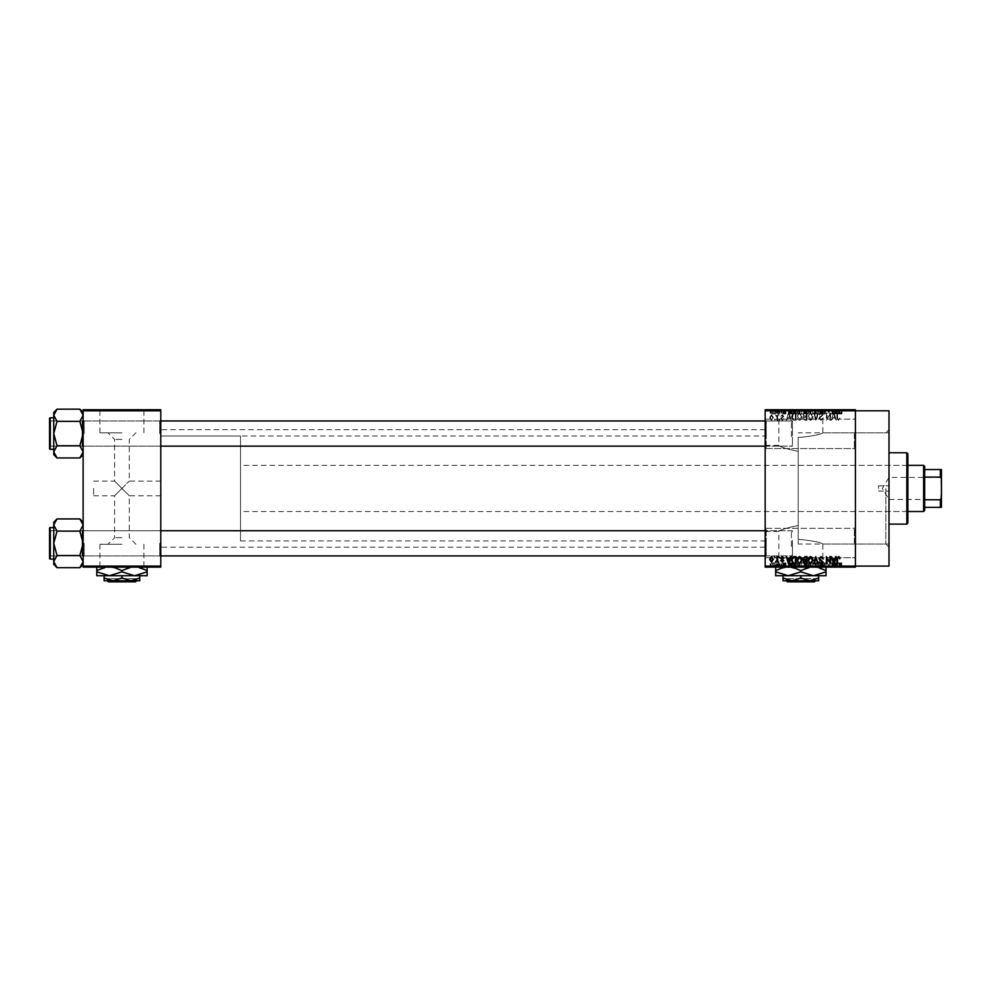 <?xml version="1.0" encoding="UTF-8"?>
<svg xmlns="http://www.w3.org/2000/svg" width="991" height="991" viewBox="0 0 991 991"><rect width="100%" height="100%" fill="white"/><g stroke="black" fill="none" stroke-linecap="round" stroke-linejoin="round"><path stroke-width="0.74" stroke-dasharray="4.96 3.72" d="M855.406 433.872L855.406 449.617L855.406 433.872M854.353 433.872L854.353 448.564L854.353 433.872M765.163 433.872L765.163 449.617L765.163 433.872M766.216 433.872L766.216 448.564L766.216 433.872M855.406 543.006L855.406 527.262L855.406 543.006M854.353 543.006L854.353 528.314L854.353 543.006M765.163 543.006L765.163 527.262L765.163 543.006M766.216 543.006L766.216 528.314L766.216 543.006M121.955 544.257L99.955 544.257L121.955 544.257M121.955 537.667L114.609 537.667L121.955 537.667M121.955 488.439L114.609 495.785L121.955 488.439L114.609 495.785L121.955 488.439L114.609 481.093L129.301 495.785L121.955 488.439L129.301 495.785L121.955 488.439L129.301 481.093L121.955 488.439M121.955 566.716L90.478 566.716L121.955 566.716M121.955 567.137L90.478 567.137L121.955 567.137M798.201 525.503L798.201 539.587L798.201 525.503C786.297 528.017 779.843 529.999 778.852 531.461C779.843 529.999 786.297 528.017 798.201 525.503C786.297 528.017 779.843 529.999 778.852 531.461C779.843 529.999 786.297 528.017 798.201 525.503L798.201 488.439L798.201 525.503M798.201 539.587L800.839 539.513L798.201 539.587L798.201 488.439L798.201 539.587M800.839 566.716L832.329 566.716L800.839 566.716M800.839 567.137L832.329 567.137L800.839 567.137M798.201 451.363L798.201 437.291L798.201 451.363C786.297 448.861 779.843 446.879 778.852 445.417C779.83 446.879 786.284 448.861 798.201 451.363C786.297 448.861 779.843 446.879 778.852 445.417C779.83 446.879 786.284 448.861 798.201 451.363L798.201 488.439L798.201 437.291L800.839 437.365L798.201 437.291L798.201 488.439L798.201 451.363M800.839 410.163L832.329 410.163L800.839 410.163M800.839 409.741L832.329 409.741L800.839 409.741M160.777 433.562L160.777 447.201L160.777 433.562M159.724 433.562L159.724 420.964L159.724 433.562M160.777 543.316L160.777 529.677L160.777 543.316M159.724 543.316L159.724 555.914L159.724 543.316M765.163 543.316L765.163 529.677L765.163 543.316M766.216 543.316L766.216 555.914L766.216 543.316M765.163 433.562L765.163 447.201L765.163 433.562M766.216 433.562L766.216 420.964L766.216 433.562M792.453 543.316L792.453 555.914L792.453 543.316M792.453 433.562L792.453 420.964L792.453 433.562M765.163 488.439L765.163 429.673L765.163 488.439M888.989 566.084L888.989 410.794M885.843 488.439L885.843 544.047L885.843 488.439M800.839 539.513C814.218 541.086 821.551 542.597 822.84 544.047C821.539 542.585 814.206 541.074 800.839 539.513C814.218 541.086 821.551 542.597 822.84 544.047C821.539 542.585 814.206 541.074 800.839 539.513M855.406 488.439L855.406 410.794L855.406 566.084L765.163 566.084L765.163 567.137L855.406 567.137L855.406 488.439M160.777 488.439L160.777 429.673L160.777 488.439M83.133 454.683L83.133 415.266L79.862 421.373L83.133 415.266L83.133 412.442L83.133 433.562L79.862 421.373L83.133 433.562L79.862 445.752L83.133 433.562L83.133 454.683L79.862 457.941L83.133 451.846L79.862 445.752L83.133 451.846L83.133 433.562L83.133 451.846L79.862 457.941L83.133 451.846L83.133 454.683L83.133 451.846L79.862 445.752L83.133 433.562L83.133 447.201L83.133 419.924L83.133 433.562L83.133 419.924L83.133 433.562L79.862 421.373L83.133 415.266L79.862 409.172L83.133 415.266L83.133 412.442L83.133 433.562L83.133 415.266L79.862 409.172L57.02 409.172L53.749 415.266L53.749 412.442L53.749 415.266L57.02 421.373L53.749 433.562L57.02 445.752L53.749 451.846L57.02 457.941L53.749 451.846L53.749 433.562L57.02 445.752L53.749 451.846L53.749 454.683L53.749 451.846L57.02 445.752L53.749 433.562L57.02 421.373L53.749 433.562L53.749 415.266L53.749 433.562L53.749 415.266L57.02 421.373L53.749 415.266L57.02 409.172L53.749 415.266L53.749 412.442L57.02 409.172M84.173 433.562L84.173 420.964L84.173 433.562M83.133 564.436L83.133 525.032L79.862 531.126L83.133 525.032L83.133 522.195L83.133 543.316L79.862 531.126L83.133 543.316L79.862 555.505L83.133 543.316L83.133 564.436L79.862 567.707L83.133 561.6L79.862 555.505L83.133 561.6L83.133 543.316L83.133 561.6L79.862 567.707L83.133 561.6L83.133 564.436L83.133 561.6L79.862 555.505L83.133 543.316L83.133 529.677L83.133 543.316L83.133 529.677L83.133 543.316L79.862 531.126L83.133 525.032L79.862 518.925L83.133 525.032L83.133 522.195L83.133 543.316L83.133 525.032L79.862 518.925L57.02 518.925L53.749 525.032L53.749 522.195L53.749 525.032L57.02 531.126L53.749 543.316L57.02 555.505L53.749 561.6L57.02 567.707L53.749 561.6L53.749 543.316L57.02 555.505L53.749 561.6L53.749 564.436L53.749 561.6L57.02 555.505L53.749 543.316L57.02 531.126L53.749 543.316L53.749 525.032L53.749 543.316L53.749 525.032L57.02 531.126L53.749 525.032L57.02 518.925L53.749 525.032L53.749 522.195L57.02 518.925M84.173 543.316L84.173 555.914L84.173 543.316M93.625 488.439L93.625 495.785L93.625 488.439M121.955 432.832L99.955 432.832L121.955 432.832M121.955 439.409L114.609 439.409L121.955 439.409M121.955 410.163L90.478 410.163L121.955 410.163M121.955 409.741L90.478 409.741L121.955 409.741M776.424 409.741L777.093 409.741L776.424 409.741L776.424 413.941L777.093 413.941L777.093 409.741L777.093 413.941L776.424 413.941L776.424 409.741M777.662 413.941L779.099 413.941L779.099 409.741L779.768 409.741L777.662 409.741L779.099 409.741L779.099 413.941L779.768 413.941L779.768 409.741L779.768 413.941L779.099 413.941L779.099 409.741L779.099 413.941L778.294 413.941L778.294 409.741L778.331 413.941L777.662 413.941L777.662 409.741M781.007 409.741L781.676 409.741L781.007 409.741L781.007 413.941L781.676 413.941L781.676 409.741L781.676 413.941L781.007 413.941L781.007 409.741M782.717 409.741L785.962 409.741L782.717 409.741L782.717 413.941L784.339 413.941L784.339 409.741L784.29 413.941L785.962 413.941L785.962 409.741M792.032 409.741L788.44 409.741L792.032 409.741L792.032 413.941L792.614 409.741M799.13 413.941L804.283 413.941L801.694 413.941L801.707 409.741L804.283 409.741L799.13 409.741L803.614 409.741L799.799 409.741L801.694 409.741L801.694 413.941L799.13 413.941L799.13 409.741M810.093 413.941L815.246 413.941L812.67 413.941L812.67 409.741L815.246 409.741L810.093 409.741L814.577 409.741L810.762 409.741L812.67 409.741L812.67 413.941L810.093 413.941L810.093 409.741M839.761 413.941L841.954 413.941L840.479 413.941L840.517 409.741L841.954 409.741L839.005 409.741L840.517 409.741L840.479 413.941L839.761 413.941L839.761 409.741M765.163 410.794L855.406 410.794L855.406 409.741L765.163 409.741L765.163 566.084M837.061 409.741L833.468 409.741L837.061 409.741L837.061 413.941L837.63 409.741M832.031 409.741L828.513 409.741L832.031 409.741L832.031 413.941L832.7 413.941L832.7 409.741L832.7 413.941L831.994 413.941L831.994 409.741L832.031 413.941L829.17 413.941L829.17 409.741L829.17 413.941L828.513 413.941L828.513 409.741L828.513 413.941L829.219 413.941L829.219 409.741M821.068 409.741L825.354 409.741L821.068 409.741L821.068 413.941L823.149 413.941L823.149 409.741M815.692 409.741L820.424 409.741L815.692 409.741L815.692 413.941L817.786 413.941L817.786 409.741M805.039 409.741L809.139 409.741L805.039 409.741L805.039 413.941L809.139 413.941L809.139 409.741L809.139 413.941L807.07 413.941L807.07 409.741L808.47 409.741L805.906 409.741L808.47 409.741L807.058 409.741L807.058 413.941L805.237 413.941L805.237 409.741M793.692 409.741L798.176 409.741L793.692 409.741L793.692 413.941L796.219 413.941L796.219 409.741M771.754 409.741L775.47 409.741L771.754 409.741L771.754 413.941L773.612 413.941L773.612 409.741L774.801 409.741L772.423 409.741L773.624 409.741L773.612 413.941L775.47 413.941L775.47 409.741M770.131 409.741L770.8 409.741L770.131 409.741L770.131 413.941L770.8 413.941L770.8 409.741L770.8 413.941L770.131 413.941L770.131 409.741M775.47 562.938L773.612 562.938L773.612 567.137L775.47 567.137L771.754 567.137L774.801 567.137L772.423 567.137L773.624 567.137L773.612 562.938L775.47 562.938L775.47 567.137M777.662 562.938L779.099 562.938L779.099 567.137L779.768 567.137L777.662 567.137L779.099 567.137L779.099 562.938L779.768 562.938L779.768 567.137L779.768 562.938L779.099 562.938L779.099 567.137L779.099 562.938L778.294 562.938L778.294 567.137L778.331 562.938L777.662 562.938L777.662 567.137M785.962 562.938L784.29 562.938L784.29 567.137L785.962 567.137L782.717 567.137L784.339 567.137L784.339 562.938L785.962 562.938L785.962 567.137M796.219 567.137L793.692 567.137L796.219 567.137L796.219 562.938L798.176 562.938L798.176 567.137L798.176 562.938L795.24 562.938L795.24 567.137M805.237 562.938L807.07 562.938L807.058 567.137L809.139 567.137L805.039 567.137L808.47 567.137L805.906 567.137L808.47 567.137L807.058 567.137L807.07 562.938L809.139 562.938L809.139 567.137L809.139 562.938L805.237 562.938L805.237 567.137M817.786 567.137L820.424 567.137L815.692 567.137L817.786 567.137L817.786 562.938L818.442 562.938L818.442 567.137L818.417 562.938L820.424 562.938L820.424 567.137M832.031 567.137L828.513 567.137L832.031 567.137L832.031 562.938L832.7 562.938L832.7 567.137L832.7 562.938L831.994 562.938L831.994 567.137L832.031 562.938L829.17 562.938L829.17 567.137L829.17 562.938L828.513 562.938L828.513 567.137L828.513 562.938L829.219 562.938L829.219 567.137M841.557 567.137L839.005 567.137L841.557 567.137L841.557 562.938L841.954 567.137M837.63 567.137L833.468 567.137L837.63 567.137L837.63 562.938L838.336 562.938L838.336 567.137M823.149 567.137L825.354 567.137L821.068 567.137L823.149 567.137L823.149 562.938L825.354 562.938L825.354 567.137M815.246 562.938L812.67 562.938L814.59 562.938L814.577 567.137L815.246 567.137L810.093 567.137L814.59 567.137L812.682 567.137L814.577 567.137L814.59 562.938L815.246 562.938L815.246 567.137M804.283 562.938L801.694 562.938L803.614 562.938L803.614 567.137L804.283 567.137L799.13 567.137L803.614 567.137L801.707 567.137L803.614 567.137L803.614 562.938L804.283 562.938L804.283 567.137M792.614 567.137L788.44 567.137L792.614 567.137L792.614 562.938L793.308 562.938L793.308 567.137M781.007 567.137L781.676 567.137L781.007 567.137L781.007 562.938L781.676 562.938L781.676 567.137L781.676 562.938L781.007 562.938L781.007 567.137M776.424 567.137L777.093 567.137L776.424 567.137L776.424 562.938L777.093 562.938L777.093 567.137L777.093 562.938L776.424 562.938L776.424 567.137M770.131 567.137L770.8 567.137L770.131 567.137L770.131 562.938L770.8 562.938L770.8 567.137L770.8 562.938L770.131 562.938L770.131 567.137M774.33 419.181L774.999 420.234L774.33 419.181M776.994 417.459L776.994 420.234L777.662 420.234L777.662 414.895L776.994 415.749L775.569 415.08L776.87 416.369L776.994 420.234L777.662 420.234L777.662 414.895L776.994 415.749L775.569 415.08L776.994 417.459M778.901 419.181L779.57 420.234L778.901 419.181M780.623 418.598L782.233 420.333L783.869 418.611L782.184 419.565L781.292 418.735L783.77 416.319L782.258 414.795L780.722 416.319L782.246 415.563L783.101 416.208L780.623 418.598L782.233 420.333L783.869 418.611L782.184 419.565L781.292 418.735L783.77 416.319L782.258 414.795L780.722 416.319L782.246 415.563L783.101 416.208L780.623 418.598M789.938 418.041L791.214 420.234L789.183 412.888L788.477 412.888L786.346 420.234L787.622 418.041L789.938 418.041L791.214 420.234L789.183 412.888L788.477 412.888L786.346 420.234L787.622 418.041L789.938 418.041M799.601 420.333L801.521 419.181L802.177 416.654L799.601 412.789L797.024 416.567L797.693 419.205L799.601 420.333L801.521 419.181L802.177 416.654L799.601 412.789L797.024 416.567L797.693 419.205L799.601 420.333M810.576 420.333L812.496 419.181L813.153 416.654L810.576 412.789L807.999 416.567L808.656 419.205L810.576 420.333L812.496 419.181L813.153 416.654L810.576 412.789L807.999 416.567L808.656 419.205L810.576 420.333M838.411 420.333L839.86 418.041L838.386 419.466L837.668 418.92L837.568 412.888L836.899 412.888L836.899 417.88L838.411 420.333L839.86 418.041L838.386 419.466L837.668 418.92L837.568 412.888L836.899 412.888L836.899 417.88L838.411 420.333M855.406 410.794L855.406 566.084M834.955 418.041L836.231 420.234L834.199 412.888L833.505 412.888L831.375 420.234L832.651 418.041L834.955 418.041L836.231 420.234L834.199 412.888L833.505 412.888L831.375 420.234L832.651 418.041L834.955 418.041M829.938 414.362L829.938 420.234L830.607 420.234L830.607 412.888L827.076 418.772L827.076 412.888L826.407 412.888L826.407 420.234L829.938 414.362L829.938 420.234L830.607 420.234L830.607 412.888L827.076 418.772L827.076 412.888L826.407 412.888L826.407 420.234L829.938 414.362M818.975 418.202L821.043 420.333L823.261 417.855L820.994 419.466L819.631 418.214L823.075 414.808L821.167 412.789L819.161 414.994L821.155 413.656L822.196 415.576L819.978 416.455L818.975 418.202L821.043 420.333L823.261 417.855L820.994 419.466L819.631 418.214L823.075 414.808L821.167 412.789L819.161 414.994L821.155 413.656L822.196 415.576L819.978 416.455L818.975 418.202M813.599 412.888L816.349 420.234L818.331 412.888L817.637 412.888L816.064 419.379L814.292 412.888L813.599 412.888L815.692 420.234L818.331 412.888L817.637 412.888L816.064 419.379L814.292 412.888L813.599 412.888M802.945 418.078L804.977 420.234L807.046 420.234L807.046 412.888L804.965 412.888L803.131 414.733L803.85 416.27L802.945 418.078L804.977 420.234L807.046 420.234L807.046 412.888L804.965 412.888L803.131 414.733L803.85 416.27L802.945 418.078M791.586 416.517C791.413 418.611 792.255 419.85 794.113 420.234L796.07 420.234L796.07 412.888L793.147 413.024L791.586 416.517C791.413 418.611 792.255 419.85 794.113 420.234L796.07 420.234L796.07 412.888L793.147 413.024L791.586 416.517M769.648 417.508L771.506 420.333L773.376 417.558L771.506 414.795L769.648 417.508L771.506 420.333L773.376 417.558L771.506 414.795L769.648 417.508M83.133 567.137L160.777 567.137L160.777 566.084L83.133 566.084L83.133 567.137M83.133 410.794L160.777 410.794L160.777 409.741L83.133 409.741L83.133 566.084M160.777 410.794L160.777 566.084M888.989 488.439L888.989 429.673L888.989 488.439M800.839 437.365C814.218 435.792 821.551 434.281 822.84 432.832C821.539 434.293 814.206 435.805 800.839 437.365C814.218 435.792 821.551 434.281 822.84 432.832C821.539 434.293 814.206 435.805 800.839 437.365M839.464 557.066L839.86 558.837L838.386 557.4L837.668 557.958L837.568 563.99L836.899 563.99L836.899 558.998L838.411 556.546L839.464 557.066M835.537 556.645L836.231 556.645L834.199 563.99L833.505 563.99L831.375 556.645L832.651 558.837L834.955 558.837L835.537 556.645M833.803 563.222L834.732 559.692L832.874 559.692L833.803 563.222M829.938 556.645L830.607 556.645L830.607 563.99L827.076 558.094L827.076 563.99L826.407 563.99L826.407 556.645L829.938 562.516L829.938 556.645M821.043 556.546L823.261 559.023L820.994 557.4L819.631 558.664L823.075 562.07L821.167 564.077L819.161 561.885L821.155 563.222L822.196 561.302L819.978 560.423L818.975 558.676L821.043 556.546M815.692 556.645L818.331 563.99L817.637 563.99L816.064 557.499L814.292 563.99L813.599 563.99L815.692 556.645M812.496 557.698L813.153 560.212L810.576 564.077L807.999 560.311L808.656 557.673L810.576 556.546L812.496 557.698M808.953 561.996L810.564 563.222L812.484 560.2L810.576 557.4L808.668 560.324L808.953 561.996M804.977 556.645L807.046 556.645L807.046 563.99L804.965 563.99L803.131 562.145L803.85 560.596L802.945 558.8L804.977 556.645M805.064 560.076L806.377 560.076L806.377 557.499L804.271 557.599L803.614 558.788L805.064 560.076M805.212 563.123L806.377 563.123L806.377 560.931L804.419 561.005L803.8 562.021L805.212 563.123M801.521 557.698L802.177 560.212L799.601 564.077L797.024 560.311L797.693 557.673L799.601 556.546L801.521 557.698M797.978 561.996L799.601 563.222L801.508 560.2L799.613 557.4L797.693 560.324L797.978 561.996M794.113 556.645L796.07 556.645L796.07 563.99L793.147 563.854L791.586 560.361C791.413 558.267 792.255 557.029 794.113 556.645M794.225 563.123L795.401 563.123L795.401 557.499L792.527 558.577L792.255 560.361L793.271 562.987L794.225 563.123M790.508 556.645L791.214 556.645L789.183 563.99L788.477 563.99L786.346 556.645L787.622 558.837L789.938 558.837L790.508 556.645M788.774 563.222L789.703 559.692L787.845 559.692L788.774 563.222M782.233 556.546L783.869 558.267L782.184 557.314L781.292 558.144L783.77 560.559L782.258 562.083L780.722 560.559L782.246 561.315L783.101 560.671L780.623 558.267L782.233 556.546M778.901 556.645L779.57 557.698L778.901 556.645M776.994 556.645L777.662 556.645L777.662 561.984L776.994 561.129L776.201 562.083L775.569 561.798L776.87 560.497L776.994 556.645M774.33 556.645L774.999 557.698L774.33 556.645M771.506 556.546L773.376 559.308L771.506 562.083L769.648 559.37L771.506 556.546M770.317 559.32L771.531 561.315L772.707 559.32L771.493 557.314L770.317 559.32M833.803 413.656L834.732 417.186L832.874 417.186L833.803 413.656L834.732 417.186L832.874 417.186L833.803 413.656M808.953 414.882L810.564 413.656L812.484 416.666L810.576 419.466L808.668 416.542L808.953 414.882L810.564 413.656L812.484 416.666L810.576 419.466L808.668 416.542L808.953 414.882M805.064 416.802L806.377 416.802L806.377 419.379L804.271 419.28L803.614 418.078L806.377 416.802L806.377 419.379L804.271 419.28L803.614 418.078L805.064 416.802M805.212 413.743L806.377 413.743L806.377 415.947L804.419 415.873L803.8 414.857L806.377 413.743L806.377 415.947L804.419 415.873L803.8 414.857L805.212 413.743M797.978 414.882L799.601 413.656L801.508 416.666L799.613 419.466L797.693 416.542L797.978 414.882L799.601 413.656L801.508 416.666L799.613 419.466L797.693 416.542L797.978 414.882M794.225 413.743L795.401 413.743L795.401 419.379L792.527 418.301L793.271 413.891L795.401 413.743L795.401 419.379L792.527 418.301L792.255 416.505L793.271 413.891L794.225 413.743M788.774 413.656L789.703 417.186L787.845 417.186L788.774 413.656L789.703 417.186L787.845 417.186L788.774 413.656M770.317 417.558L771.531 415.563L772.707 417.558L771.493 419.565L770.317 417.558L771.531 415.563L772.707 417.558L771.493 419.565L770.317 417.558M841.954 562.938L841.285 562.938L841.285 567.137M841.285 562.938L840.479 562.938L840.479 567.137L840.517 562.938L839.761 562.938L839.761 567.137M839.761 562.938L839.674 567.137L839.674 562.938L839.005 562.938L839.005 567.137L839.005 562.938L841.557 562.938M838.336 562.938L836.305 562.938L836.305 567.137M836.305 562.938L835.599 562.938L835.599 567.137M835.599 562.938L833.468 562.938L833.468 567.137M833.468 562.938L834.162 562.938L834.162 567.137M834.162 562.938L834.744 567.137M834.744 562.938L837.061 562.938L837.061 567.137M835.896 562.938L836.825 562.938L834.967 562.938L835.896 562.938L835.896 567.137L836.825 567.137L835.896 567.137M836.206 562.938L836.206 567.137M836.825 562.938L836.825 567.137M834.967 562.938L834.967 567.137M829.219 562.938L832.031 562.938M825.354 562.938L824.698 562.938L824.698 567.137M824.698 562.938L823.087 562.938L823.087 567.137M823.087 562.938L821.737 562.938L821.737 567.137M821.737 562.938L825.169 562.938L825.169 567.137M825.169 562.938L823.273 562.938L823.273 567.137L823.248 562.938L821.254 562.938L821.254 567.137M821.254 562.938L821.923 562.938L821.923 567.137M821.923 562.938L824.5 562.938L824.5 567.137M824.5 562.938L824.289 567.137M824.289 562.938L822.084 562.938L822.084 567.137M822.084 562.938L821.068 562.938L821.068 567.137M821.068 562.938L823.149 562.938M820.424 562.938L819.73 562.938L819.73 567.137M819.73 562.938L818.157 562.938L818.157 567.137M818.157 562.938L816.398 562.938L816.398 567.137M816.398 562.938L815.692 562.938L815.692 567.137M815.692 562.938L817.786 562.938M810.093 562.938L812.67 562.938L812.67 567.137L810.762 567.137L812.67 567.137L812.67 562.938L810.093 562.938L810.093 567.137M810.762 562.938L810.762 567.137L810.762 562.938L812.67 562.938L810.762 562.938M814.577 562.938L812.682 562.938L814.577 562.938M812.67 562.938L812.67 567.137L812.682 562.938M811.047 562.938L811.047 567.137M805.956 562.938L805.956 567.137L805.906 562.938L808.47 562.938L805.906 562.938M805.039 562.938L805.039 567.137M808.47 562.938L808.47 567.137L808.47 562.938M806.525 562.938L806.525 567.137M807.157 562.938L807.157 567.137M805.708 562.938L805.708 567.137M806.364 562.938L806.364 567.137M799.13 562.938L801.707 562.938L801.694 567.137L799.799 567.137L801.694 567.137L801.707 562.938L799.13 562.938L799.13 567.137M799.787 562.938L799.787 567.137L799.799 562.938L801.694 562.938L799.799 562.938M803.614 562.938L801.707 562.938L803.614 562.938M801.694 562.938L801.694 567.137L801.707 562.938M800.084 562.938L800.084 567.137M795.24 562.938L793.692 562.938L793.692 567.137M793.692 562.938L796.219 562.938M796.318 562.938L794.361 562.938L796.318 562.938L796.318 567.137L797.507 567.137L794.361 567.137L796.318 567.137L796.306 562.938L796.306 567.137M797.507 562.938L797.507 567.137L797.507 562.938M795.377 562.938L795.377 567.137M794.361 562.938L794.361 567.137M794.621 562.938L794.621 567.137M793.308 562.938L791.276 562.938L791.276 567.137M791.276 562.938L790.57 562.938L790.57 567.137M790.57 562.938L788.44 562.938L788.44 567.137M788.44 562.938L789.146 562.938L789.146 567.137M789.146 562.938L789.716 567.137M789.716 562.938L792.032 562.938L792.032 567.137M790.88 562.938L791.809 562.938L789.951 562.938L790.88 562.938L790.88 567.137L791.809 567.137L790.88 567.137M791.177 562.938L791.177 567.137M791.809 562.938L791.809 567.137M789.951 562.938L789.951 567.137M785.293 562.938L785.293 567.137M783.385 562.938L785.863 562.938L782.816 562.938L784.339 562.938L783.385 562.938L783.385 567.137M783.559 562.938L783.559 567.137M785.863 562.938L785.863 567.137M784.364 562.938L784.364 567.137M782.816 562.938L782.816 567.137M783.485 562.938L783.485 567.137M784.339 562.938L782.717 562.938L784.339 562.938L784.339 567.137M785.206 562.938L785.206 567.137M784.983 562.938L784.983 567.137M782.717 562.938L782.717 567.137M777.861 562.938L777.861 567.137M778.976 562.938L778.976 567.137M771.754 562.938L773.612 562.938L771.754 562.938L771.754 567.137M772.423 562.938L773.624 562.938L772.423 562.938L772.423 567.137M774.801 562.938L773.587 562.938L774.801 562.938L774.801 567.137M773.624 562.938L773.624 567.137L773.587 562.938M841.557 413.941L841.557 409.741M841.954 413.941L841.954 409.741M841.285 413.941L841.285 409.741M839.674 413.941L839.674 409.741M839.005 413.941L839.005 409.741L839.005 413.941M837.63 413.941L838.336 413.941L838.336 409.741M838.336 413.941L836.305 413.941L836.305 409.741M836.305 413.941L835.599 413.941L835.599 409.741M835.599 413.941L833.468 413.941L833.468 409.741M833.468 413.941L834.162 413.941L834.162 409.741M834.162 413.941L834.744 409.741M834.744 413.941L837.061 413.941M835.896 413.941L836.825 413.941L834.967 413.941L835.896 413.941L835.896 409.741L836.825 409.741L835.896 409.741M836.206 413.941L836.206 409.741M836.825 413.941L836.825 409.741M834.967 413.941L834.967 409.741M829.219 413.941L832.031 413.941M823.149 413.941L825.354 413.941L825.354 409.741M825.354 413.941L824.698 413.941L824.698 409.741M824.698 413.941L823.087 413.941L823.087 409.741M823.087 413.941L821.737 413.941L821.737 409.741M821.737 413.941L825.169 413.941L825.169 409.741M825.169 413.941L823.273 413.941L823.273 409.741L823.248 413.941L821.254 413.941L821.254 409.741M821.254 413.941L821.923 413.941L821.923 409.741M821.923 413.941L824.5 413.941L824.5 409.741M824.5 413.941L824.289 409.741M824.289 413.941L822.084 413.941L822.084 409.741M822.084 413.941L821.068 413.941M817.786 413.941L818.442 413.941L818.442 409.741L818.417 413.941L820.424 413.941L820.424 409.741M820.424 413.941L819.73 413.941L819.73 409.741M819.73 413.941L818.157 413.941L818.157 409.741M818.157 413.941L816.398 413.941L816.398 409.741M816.398 413.941L815.692 413.941M814.59 413.941L814.59 409.741L814.577 413.941L810.762 413.941L810.762 409.741L810.762 413.941L814.577 413.941M815.246 413.941L815.246 409.741M812.67 413.941L812.67 409.741L812.682 413.941M811.047 413.941L811.047 409.741M805.237 413.941L805.956 413.941L805.956 409.741L805.906 413.941L805.039 413.941M807.157 413.941L805.708 413.941L807.157 413.941L807.157 409.741M807.318 413.941L805.906 413.941L807.318 413.941L807.318 409.741M808.47 413.941L808.47 409.741L808.47 413.941M806.525 413.941L806.525 409.741M805.708 413.941L805.708 409.741M806.364 413.941L806.364 409.741M803.614 413.941L803.614 409.741L803.614 413.941L799.799 413.941L799.787 409.741L799.799 413.941L803.614 413.941M804.283 413.941L804.283 409.741M801.694 413.941L801.694 409.741L801.707 413.941M800.084 413.941L800.084 409.741M796.219 413.941L798.176 413.941L798.176 409.741L798.176 413.941L795.24 413.941L795.24 409.741M795.24 413.941L793.692 413.941M796.318 413.941L794.361 413.941L796.318 413.941L796.318 409.741L797.507 409.741L794.361 409.741L796.318 409.741L796.306 413.941L796.306 409.741M797.507 413.941L797.507 409.741L797.507 413.941M795.377 413.941L795.377 409.741M794.361 413.941L794.361 409.741M794.621 413.941L794.621 409.741M792.614 413.941L793.308 413.941L793.308 409.741M793.308 413.941L791.276 413.941L791.276 409.741M791.276 413.941L790.57 413.941L790.57 409.741M790.57 413.941L788.44 413.941L788.44 409.741M788.44 413.941L789.146 413.941L789.146 409.741M789.146 413.941L789.716 409.741M789.716 413.941L792.032 413.941M790.88 413.941L791.809 413.941L789.951 413.941L790.88 413.941L790.88 409.741L791.809 409.741L790.88 409.741M791.177 413.941L791.177 409.741M791.809 413.941L791.809 409.741M789.951 413.941L789.951 409.741M785.962 413.941L785.293 413.941L785.293 409.741M785.293 413.941L783.385 413.941L783.385 409.741M783.385 413.941L783.559 409.741M783.559 413.941L785.863 413.941L785.863 409.741M785.863 413.941L784.364 413.941L784.364 409.741M784.364 413.941L782.816 413.941L782.816 409.741M782.816 413.941L783.485 413.941L783.485 409.741M783.485 413.941L784.339 413.941L784.339 409.741M784.339 413.941L785.206 413.941L785.206 409.741M785.206 413.941L784.983 409.741M784.983 413.941L782.717 413.941M777.861 413.941L777.861 409.741M778.976 413.941L778.976 409.741M775.47 413.941L771.754 413.941M772.423 413.941L773.624 413.941L772.423 413.941L772.423 409.741M774.801 413.941L773.587 413.941L774.801 413.941L774.801 409.741M773.624 413.941L773.624 409.741L773.587 413.941M878.497 488.439L878.497 485.813L878.497 488.439M907.867 523.062L907.867 453.816M906.827 452.763L906.827 524.115M798.201 488.439L798.201 544.047L798.201 488.439M906.827 488.439L906.827 514.676L906.827 488.439M160.777 446.148L50.603 446.148L50.603 420.964L82.08 420.964L83.133 419.924L82.08 420.964L50.603 420.964L50.603 446.148L82.08 446.148L82.08 420.964L82.08 446.148L82.08 420.964L82.08 446.148L83.133 447.201L83.133 419.924L83.133 447.201L83.133 419.924L83.133 447.201L82.08 446.148L50.603 446.148L49.55 447.201L49.55 419.924L49.55 447.201L49.55 419.924L49.55 447.201L49.55 419.924L50.603 420.964L50.603 446.148L50.603 420.964L50.603 446.148L50.603 420.964L50.603 446.148L50.603 420.964L49.55 419.924M49.55 448.675L49.55 418.45L49.55 448.675A0.632 0.632 0 0 0 50.182 449.295L53.749 449.295L53.749 417.818L53.749 449.295M79.862 421.373L57.02 421.373M79.862 445.752L57.02 445.752M792.453 430.664L792.453 445.108L792.453 430.664M791.4 436.709L791.4 420.964L791.4 436.709M49.55 436.449L49.55 422.017L49.55 436.449M49.55 546.202L49.55 531.771L49.55 546.202M50.603 540.157L50.603 555.914L50.603 540.157M792.453 540.429L792.453 554.861L792.453 540.429M791.4 546.475L791.4 530.73L791.4 546.475M941.45 476.795L940.818 499.452L888.989 499.452L888.989 477.427L888.989 499.452L882.362 488.439L888.989 477.427L940.818 477.427L941.45 500.083L941.45 476.795L941.45 500.083M924.665 510.476L924.665 466.402M923.612 465.349L923.612 511.517M907.867 511.517L240.516 511.517L240.516 465.349L240.516 511.517M907.867 465.349L240.516 465.349M240.516 435.978L240.516 540.9L240.516 435.978L160.777 435.978L160.777 540.9L160.777 435.978L765.163 435.978M240.516 540.9L765.163 540.9M924.665 477.092L924.665 499.786L924.665 477.092L940.397 477.092L941.45 479.285L941.45 469.548L940.397 469.548L940.397 477.092M924.665 507.33L941.45 507.33L941.45 479.285M941.45 497.581L940.397 499.786L940.397 507.33M924.665 499.786L940.397 499.786M924.665 469.548L940.397 469.548M83.133 412.442L79.862 409.172M57.02 457.941L53.749 451.846L53.749 454.683L57.02 457.941L79.862 457.941M765.163 446.148L791.4 446.148L792.453 445.108L791.4 446.148L50.603 446.148L49.55 445.108L50.603 446.148L49.55 447.201M50.182 449.295L50.182 417.818L50.182 449.295L50.182 417.818L53.749 417.818M53.749 451.846L53.749 433.562L53.749 451.846M765.163 555.914L791.4 555.914L792.453 554.861L791.4 555.914L50.603 555.914L49.55 554.861L50.603 555.914L50.603 530.73L82.08 530.73L83.133 529.677L82.08 530.73L50.603 530.73L50.603 555.914L82.08 555.914L82.08 530.73L82.08 555.914L82.08 530.73L82.08 555.914L83.133 556.954L83.133 529.677L83.133 556.954L83.133 529.677L83.133 556.954L82.08 555.914L50.603 555.914L49.55 556.954L49.55 529.677L49.55 556.954L49.55 529.677L49.55 556.954L49.55 529.677L50.603 530.73L50.603 555.914L50.603 530.73L49.55 529.677M49.55 558.428L49.55 528.203L49.55 558.428A0.632 0.632 0 0 0 50.182 559.06L53.749 559.06L53.749 527.571L53.749 559.06M79.862 531.126L57.02 531.126M79.862 555.505L57.02 555.505M83.133 522.195L79.862 518.925M57.02 567.707L53.749 561.6L53.749 564.436L57.02 567.707L79.862 567.707M160.777 555.914L50.603 555.914L49.55 556.954M50.182 559.06L50.182 527.571L50.182 559.06L50.182 527.571L53.749 527.571M53.749 561.6L53.749 543.316L53.749 561.6M787.238 581.828L814.441 581.828M818.677 575.734L800.839 575.734L818.677 575.734L818.677 578.013L809.758 580.776L783.001 580.776L783.001 578.013L791.92 580.776L800.839 578.013L809.758 580.776L786.16 580.776L815.494 580.776M783.001 578.013L783.001 575.734L826.023 575.734L826.023 570.605L813.438 566.716L817.426 567.137M800.839 578.013L800.839 575.734M818.677 578.013L818.677 580.776L809.758 580.776M784.228 562.938L784.228 567.137L788.254 566.716L775.656 570.605L775.656 575.734L788.254 575.734L800.839 571.844L800.839 570.605L788.254 566.716L792.243 567.137M809.436 567.137L813.438 566.716L800.839 570.605M775.656 570.605L775.656 567.137M775.656 571.844L788.254 575.734M800.839 571.844L813.438 575.734L826.023 571.844M826.023 567.137L826.023 570.605M813.438 566.716L788.254 566.716L813.438 566.716M775.656 566.716L788.254 566.716L775.656 566.716M815.531 578.682L815.531 580.776L815.531 578.682L786.16 578.682L815.531 578.682M786.16 578.682L786.16 580.776L786.16 578.682M108.353 581.828L135.556 581.828M107.263 580.776L107.263 578.682L136.647 578.682L107.263 578.682L107.263 580.776L136.647 580.776L136.647 578.682L136.647 580.776M105.356 567.137L109.357 566.716L96.771 570.605L96.771 575.734L139.793 575.734L139.793 580.776L130.874 580.776L139.793 578.013M104.117 578.013L113.036 580.776L104.117 580.776L104.117 575.734M121.955 578.013L130.874 580.776L113.036 580.776L121.955 578.013L121.955 575.734M96.771 571.844L109.357 575.734L121.955 571.844L134.541 575.734L147.139 575.734L147.139 570.605L134.541 566.716L138.542 567.137M130.539 567.137L134.541 566.716L121.955 570.605L109.357 566.716L113.358 567.137M96.771 570.605L96.771 567.137M121.955 571.844L121.955 570.605M134.541 575.734L147.139 571.844M147.139 567.137L147.139 570.605M134.541 566.716L109.357 566.716L134.541 566.716M96.771 566.716L109.357 566.716L96.771 566.716M113.036 580.776L130.874 580.776M839.674 562.938L839.674 567.137M835.524 562.938L835.524 567.137M823.397 562.938L823.397 567.137M823.236 562.938L823.236 567.137M817.872 562.938L817.872 567.137M807.07 562.938L807.07 567.137M807.318 562.938L807.318 567.137M807.219 562.938L807.219 567.137M790.496 562.938L790.496 567.137M784.215 562.938L784.215 567.137M835.524 413.941L835.524 409.741M823.397 413.941L823.397 409.741M823.236 413.941L823.236 409.741M817.872 413.941L817.872 409.741M807.07 413.941L807.07 409.741M807.219 413.941L807.219 409.741M790.496 413.941L790.496 409.741M784.215 413.941L784.215 409.741M784.228 413.941L784.228 409.741M854.353 448.564L855.406 449.617L854.353 448.564L766.216 448.564L765.163 449.617L766.216 448.564L854.353 448.564M854.353 557.698L855.406 558.738L854.353 557.698L766.216 557.698L765.163 558.738L766.216 557.698L854.353 557.698M93.625 495.785L114.609 495.785L114.609 537.667L108.019 544.257M99.955 544.257L99.955 566.716M765.163 531.461L778.852 531.461L778.852 566.716M765.163 445.417L778.852 445.417L778.852 410.163M159.724 446.148L160.777 447.201L159.724 446.148L84.173 446.148L83.133 447.201L84.173 446.148L159.724 446.148M159.724 555.914L160.777 556.954L159.724 555.914L84.173 555.914L83.133 556.954L84.173 555.914L159.724 555.914M766.216 555.914L765.163 556.954L766.216 555.914L792.453 555.914L766.216 555.914M766.216 446.148L765.163 447.201L766.216 446.148L792.453 446.148L766.216 446.148M822.84 566.716L822.84 544.047L885.843 544.047L888.989 547.193M765.163 429.673L160.777 429.673M93.625 481.093L114.609 481.093L114.609 439.409L108.019 432.832M99.955 432.832L99.955 410.163M160.777 495.785L129.301 495.785L129.301 537.667L135.891 544.257M160.777 481.093L129.301 481.093L129.301 439.409L135.891 432.832M143.943 432.832L143.943 410.163M159.724 420.964L84.173 420.964L83.133 419.924L84.173 420.964L159.724 420.964L160.777 419.924L159.724 420.964M159.724 530.73L84.173 530.73L83.133 529.677L84.173 530.73L159.724 530.73L160.777 529.677L159.724 530.73M765.163 547.193L160.777 547.193M822.84 410.163L822.84 432.832L885.843 432.832L888.989 429.673M792.453 420.964L766.216 420.964L765.163 419.924L766.216 420.964L792.453 420.964M792.453 530.73L766.216 530.73L765.163 529.677L766.216 530.73L792.453 530.73M766.216 419.181L854.353 419.181L855.406 418.14L854.353 419.181L766.216 419.181L765.163 418.14L766.216 419.181M766.216 528.314L854.353 528.314L855.406 527.262L854.353 528.314L766.216 528.314L765.163 527.262L766.216 528.314M143.943 544.257L143.943 566.716M878.497 485.813L888.989 485.813L878.497 485.813M906.827 462.202L907.867 462.202M888.989 544.047L798.201 544.047M798.201 465.349L906.827 465.349M798.201 511.517L906.827 511.517M888.989 432.832L798.201 432.832M906.827 514.676L907.867 514.676M878.497 491.065L888.989 491.065L878.497 491.065M160.777 420.964L50.603 420.964L49.55 422.017L50.603 420.964L791.4 420.964L792.453 422.017L791.4 420.964L765.163 420.964M765.163 530.73L50.603 530.73L49.55 531.771L50.603 530.73L160.777 530.73M792.453 531.771L791.4 530.73L792.453 531.771"/><path stroke-width="1.49" d="M765.163 410.794L765.163 409.741L855.406 409.741L855.406 410.794L888.989 410.794L888.989 566.084L855.406 566.084L855.406 567.137L765.163 567.137L765.163 566.084L855.406 566.084L855.406 410.794L765.163 410.794L765.163 566.084M774.33 556.645L774.999 557.698L774.33 556.645M778.901 556.645L779.57 557.698L778.901 556.645M790.508 556.645L791.214 556.645L789.183 563.99L788.477 563.99L786.346 556.645L787.622 558.837L789.938 558.837L790.508 556.645M801.521 557.698L802.177 560.212L799.601 564.077L797.024 560.311L797.693 557.673L799.601 556.546L801.521 557.698M812.496 557.698L813.153 560.212L810.576 564.077L807.999 560.311L808.656 557.673L810.576 556.546L812.496 557.698M821.043 556.546L823.261 559.023L820.994 557.4L819.631 558.664L823.075 562.07L821.167 564.077L819.161 561.885L821.155 563.222L822.196 561.302L819.978 560.423L818.975 558.676L821.043 556.546M835.537 556.645L836.231 556.645L834.199 563.99L833.505 563.99L831.375 556.645L832.651 558.837L834.955 558.837L835.537 556.645M839.464 557.066L839.86 558.837L838.386 557.4L837.668 557.958L837.568 563.99L836.899 563.99L836.899 558.998L838.411 556.546L839.464 557.066M829.938 556.645L830.607 556.645L830.607 563.99L827.076 558.094L827.076 563.99L826.407 563.99L826.407 556.645L829.938 562.516L829.938 556.645M815.692 556.645L818.331 563.99L817.637 563.99L816.064 557.499L814.292 563.99L813.599 563.99L815.692 556.645M804.977 556.645L807.046 556.645L807.046 563.99L804.965 563.99L803.131 562.145L803.85 560.596L802.945 558.8L804.977 556.645M794.113 556.645L796.07 556.645L796.07 563.99L793.147 563.854L791.586 560.361C791.413 558.267 792.255 557.029 794.113 556.645M782.233 556.546L783.869 558.267L782.184 557.314L781.292 558.144L783.77 560.559L782.258 562.083L780.722 560.559L782.246 561.315L783.101 560.671L780.623 558.267L782.233 556.546M776.994 556.645L777.662 556.645L777.662 561.984L776.994 561.129L776.201 562.083L775.569 561.798L776.87 560.497L776.994 556.645M771.506 556.546L773.376 559.308L771.506 562.083L769.648 559.37L771.506 556.546M160.777 567.137L83.133 567.137L83.133 566.084L160.777 566.084L160.777 567.137M160.777 410.794L83.133 410.794L83.133 409.741L160.777 409.741L160.777 566.084M83.133 410.794L83.133 566.084M834.112 561.835L834.732 559.692L832.874 559.692L833.803 563.222L834.112 561.835M810.564 563.222L812.484 560.2L810.576 557.4L808.668 560.324L808.953 561.996L810.564 563.222M806.377 563.123L806.377 560.931L804.419 561.005L803.8 562.021L806.377 563.123M806.377 560.076L806.377 557.499L804.271 557.599L803.614 558.788L806.377 560.076M799.601 563.222L801.508 560.2L799.613 557.4L797.693 560.324L797.978 561.996L799.601 563.222M795.401 563.123L795.401 557.499L794.212 557.499L792.527 558.577L792.255 560.361L793.271 562.987L795.401 563.123M789.084 561.835L789.703 559.692L787.845 559.692L788.774 563.222L789.084 561.835M771.531 561.315L772.707 559.32L771.493 557.314L770.317 559.32L771.531 561.315M906.827 452.763L907.867 453.816L907.867 523.062L906.827 524.115L906.827 452.763L888.989 452.763M83.133 454.683L79.862 457.941L57.02 457.941L53.749 451.846L57.02 445.752L53.749 433.562L57.02 421.373L53.749 415.266L57.02 409.172L53.749 412.442L53.749 454.683L57.02 457.941M49.55 419.924L49.55 418.45A0.632 0.632 0 0 1 50.182 417.818L50.182 449.295A0.632 0.632 0 0 1 49.55 448.675L49.55 418.45A0.632 0.632 0 0 1 50.182 417.818L53.749 417.818M50.182 449.295L53.749 449.295M83.133 412.442L79.862 409.172L57.02 409.172M79.862 409.172L83.133 415.266L79.862 421.373L57.02 421.373M79.862 421.373L83.133 433.562L79.862 445.752L57.02 445.752M79.862 445.752L83.133 451.846L79.862 457.941M923.612 511.517L923.612 465.349L924.665 466.402L924.665 510.476L923.612 511.517L907.867 511.517M923.612 465.349L907.867 465.349M941.45 507.33L940.397 507.33L940.397 499.786L941.45 497.581L941.45 507.33M924.665 507.33L940.397 507.33M924.665 469.548L941.45 469.548L941.45 497.581M924.665 499.786L940.397 499.786M941.45 479.285L940.397 477.092L940.397 469.548M924.665 477.092L940.397 477.092M49.55 448.675L49.55 447.201M83.133 564.436L79.862 567.707L57.02 567.707L53.749 561.6L57.02 555.505L53.749 543.316L57.02 531.126L53.749 525.032L57.02 518.925L53.749 522.195L53.749 564.436L57.02 567.707M49.55 529.677L49.55 528.203A0.632 0.632 0 0 1 50.182 527.571L50.182 559.06A0.632 0.632 0 0 1 49.55 558.428L49.55 528.203A0.632 0.632 0 0 1 50.182 527.571L53.749 527.571M50.182 559.06L53.749 559.06M83.133 522.195L79.862 518.925L57.02 518.925M79.862 518.925L83.133 525.032L79.862 531.126L57.02 531.126M79.862 531.126L83.133 543.316L79.862 555.505L57.02 555.505M79.862 555.505L83.133 561.6L79.862 567.707M49.55 558.428L49.55 556.954M786.197 580.776L787.238 581.828L786.197 580.776M815.494 580.776L814.441 581.828L815.494 580.776L809.758 580.776L800.839 578.013L800.839 575.734M809.758 580.776L818.677 580.776L818.677 578.013L809.758 580.776L791.92 580.776L783.001 578.013L783.001 575.734L788.254 575.734L775.656 575.734L775.656 570.605L784.253 567.137M818.677 578.013L818.677 575.734M800.839 578.013L791.92 580.776L783.001 580.776L783.001 578.013M792.243 567.137L800.839 570.605L800.839 571.844L813.438 575.734L826.023 571.844L826.023 575.734L788.254 575.734L775.656 571.844M800.839 570.605L809.436 567.137M826.023 571.844L826.023 566.716M817.426 567.137L826.023 570.605M800.839 571.844L788.254 575.734M775.656 566.716L775.656 570.605M814.441 581.828L787.238 581.828M107.301 580.776L108.353 581.828L107.301 580.776L113.036 580.776L104.117 578.013L104.117 575.734M136.609 580.776L135.556 581.828L136.609 580.776L130.874 580.776L121.955 578.013L121.955 575.734M130.874 580.776L139.793 580.776L139.793 578.013L130.874 580.776L104.117 580.776L104.117 578.013M139.793 578.013L139.793 575.734L96.771 575.734L96.771 570.605L105.356 567.137M121.955 578.013L113.036 580.776M134.541 575.734L147.139 571.844L147.139 575.734L134.541 575.734L121.955 571.844L121.955 570.605L130.539 567.137M147.139 571.844L147.139 566.716M138.542 567.137L147.139 570.605M121.955 571.844L109.357 575.734L96.771 571.844M113.358 567.137L121.955 570.605M96.771 566.716L96.771 570.605M135.556 581.828L108.353 581.828M906.827 524.115L888.989 524.115M765.163 420.964L160.777 420.964M765.163 446.148L160.777 446.148M160.777 555.914L765.163 555.914M160.777 530.73L765.163 530.73"/></g></svg>
